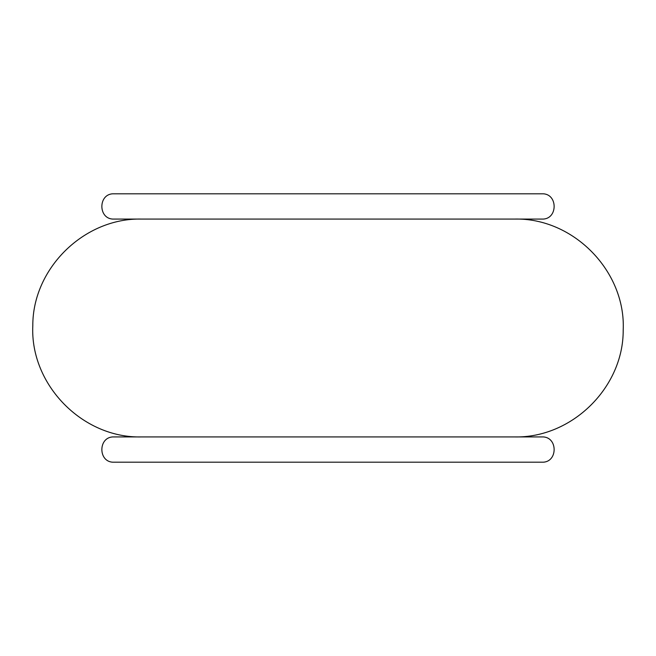 <?xml version="1.0" encoding="UTF-8"?>
<svg xmlns="http://www.w3.org/2000/svg" width="656" height="656" viewBox="0 0 656 656"><rect width="100%" height="100%" fill="white"/><g stroke="black" fill="none" stroke-linecap="round" stroke-linejoin="round"><path stroke-width="0.98" d="M541.913 193.807L114.078 193.807C97.785 193.028 97.785 219.85 114.078 219.071L541.913 219.071C558.207 219.85 558.215 193.028 541.913 193.807M442.3 193.807L464.399 193.807M191.593 193.807L213.7 193.807M313.002 193.807L328 193.807M541.913 436.929L114.078 436.929C97.785 436.15 97.785 462.972 114.078 462.193L541.913 462.193C558.207 462.972 558.215 436.15 541.913 436.929M453.353 462.193L464.399 462.193M191.593 462.193L202.647 462.193M197.399 436.929L202.647 436.929M514.288 436.929C571.712 438.364 623.487 387.606 623.2 330.165C625.939 271.199 573.295 217.505 514.288 219.071M141.704 219.071C84.337 217.636 32.587 268.304 32.8 325.696C29.987 384.711 82.648 438.495 141.704 436.929"/></g></svg>
